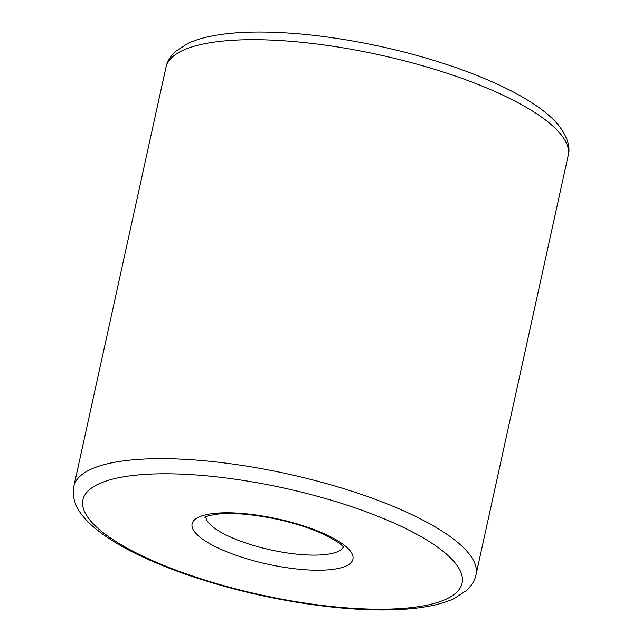 <?xml version="1.0" encoding="UTF-8"?>
<svg xmlns="http://www.w3.org/2000/svg" width="642" height="642" viewBox="0 0 642 642"><rect width="100%" height="100%" fill="white"/><g stroke="black" fill="none" stroke-linecap="round" stroke-linejoin="round"><path stroke-width="0.96" d="M343.35 547.088A70.588 19.878 12.4 0 1 270.675 549.897A70.588 19.878 12.4 0 1 205.873 516.858M350.018 550.643A82.353 23.192 12.4 0 1 252.884 560.53A82.353 23.192 12.4 0 1 214.645 513.351A82.353 23.192 12.4 0 1 350.018 550.643M73.862 486.275L165.973 67.306A205.881 57.973 12.4 0 1 345.372 48.246A205.881 57.973 12.4 0 1 560.819 134.363A205.881 57.973 12.4 0 1 568.138 155.725L476.027 574.694C474.903 580.32 471.718 585.6 466.461 590.536L454.536 598.344C448.838 601.129 441.696 603.472 433.101 605.382C408.224 610.719 375.498 611.393 334.931 607.404C284.205 602.011 234.787 591.081 186.678 574.614C148.808 561.325 119.853 547.128 99.815 532.033C92.785 526.657 87.272 521.497 83.275 516.545C75.154 507.06 72.016 496.972 73.862 486.275A205.881 57.973 12.4 0 1 253.261 467.216A205.881 57.973 12.4 0 1 468.7 553.324A205.881 57.973 12.4 0 1 476.027 574.694M455.202 563.05A194.117 54.658 12.4 0 1 226.241 586.347A194.117 54.658 12.4 0 1 136.112 475.128A194.117 54.658 12.4 0 1 455.202 563.05M343.96 547.979L343.301 547.024C342.21 544.729 335.918 540.604 324.427 534.658C311.851 528.751 296.66 523.752 278.845 519.651C255.043 514.539 235.325 512.621 219.668 513.897C203.065 515.927 205.48 517.837 204.95 517.42M568.138 155.725C570.642 147.283 567.56 137.26 558.885 125.647C554.881 120.64 549.311 115.416 542.185 109.967C522.147 94.872 493.192 80.675 455.322 67.386C407.213 50.919 357.795 39.989 307.069 34.596C266.502 30.607 233.776 31.281 208.899 36.618C200.304 38.528 193.162 40.871 187.464 43.656L175.539 51.464C170.282 56.4 167.097 61.68 165.973 67.306"/></g></svg>
